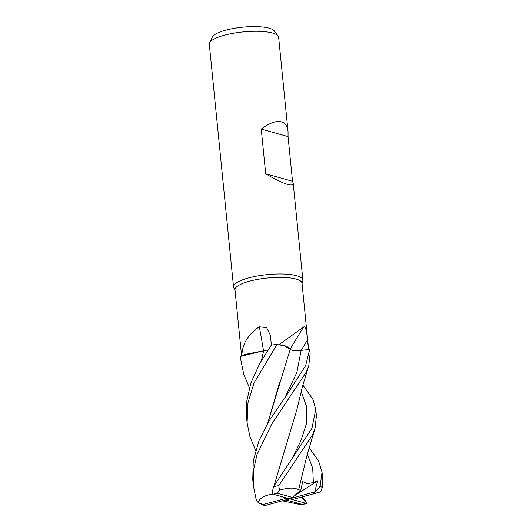 <?xml version="1.0" encoding="UTF-8"?>
<svg xmlns="http://www.w3.org/2000/svg" width="532" height="532" viewBox="0 0 532 532"><rect width="100%" height="100%" fill="white"/><g stroke="black" fill="none" stroke-linecap="round" stroke-linejoin="round"><path stroke-width="0.8" d="M255.619 450.378L249.954 436.772L247.101 422.834L247.932 402.957L254.057 382.86L276.973 344.49L286.555 346.139L290.219 349.205L286.555 346.139L278.948 344.643A33.676 8.605 174.3 0 1 279.007 344.636L303.699 326.941C306.053 325.817 306.984 334.608 307.536 339.895L308.513 349.524L301.132 350.402C295.054 350.987 291.396 350.561 290.166 349.138M261.471 360.443L263.633 350.834L241.887 355.722A33.676 8.605 174.3 0 0 241.887 355.722C242.153 344.124 247.959 334.488 259.317 326.788L266.612 327.639L270.209 334.874L271.5 345.334M308.633 349.497L302.016 283.204A33.676 8.605 174.3 0 0 296.078 279.067A33.676 8.605 174.3 0 0 258.113 279.307A33.676 8.605 174.3 0 0 234.998 289.893L241.581 355.855M302.056 283.623L302.788 280.889A34.839 8.898 174.3 0 0 302.868 280.018A34.839 8.898 174.3 0 0 296.723 275.736A34.839 8.898 174.3 0 0 257.448 275.982A34.839 8.898 174.3 0 0 233.535 286.941A34.839 8.898 174.3 0 0 233.781 287.779L235.038 290.306M288.051 131.603L288.058 136.598L292.52 181.286L293.205 183.221C293.338 185.07 291.476 185.462 287.606 184.405C282.359 182.882 275.057 179.337 265.701 173.784L261.245 129.096C269.438 122.985 276.141 120.565 281.362 121.848C285.238 122.998 287.466 126.25 288.051 131.603L278.642 37.32A34.839 8.898 174.3 0 0 278.103 36.01A34.839 8.898 174.3 0 0 272.497 33.031A34.839 8.898 174.3 0 0 235.782 32.851A34.839 8.898 174.3 0 0 209.581 42.846A34.839 8.898 174.3 0 0 209.309 44.236L233.535 286.941M278.103 36.01L274.259 30.883A31.488 8.04 174.3 0 0 269.199 28.189A31.488 8.04 174.3 0 0 236.008 28.03A31.488 8.04 174.3 0 0 212.335 37.06L209.581 42.846M263.506 350.801A589.769 290.113 93.2 0 0 259.317 326.788M245.658 354.292A27.717 7.082 174.3 0 0 241.894 355.702L245.658 354.292L267.995 349.956M290.206 349.039A589.769 451.768 131 0 1 303.699 326.941M267.762 423.08L290.219 349.205L283.124 345.228A27.717 7.082 174.3 0 0 279.007 344.636M283.124 345.228L278.948 344.643M308.513 349.511L301.132 350.415C295.107 351 291.45 350.595 290.173 349.192C291.45 350.595 295.107 351 301.132 350.415L309.657 349.378L305.687 365.537L286.868 394.817L268.786 421.351L259.031 440.609L253.265 460.885L252.753 479.432M261.511 360.383L263.599 350.794M249.368 387.635L243.723 374.169L240.836 360.071L240.57 356.354L263.573 350.794M288.058 136.598L261.245 129.096M292.52 181.286L265.701 173.784M240.57 356.354A34.839 8.898 174.3 0 0 240.537 357.038L240.836 360.071M276.973 344.49A34.839 8.898 174.3 0 0 271.347 345.055L259.749 363.482L250.831 383.06L246.416 402.85L246.449 416.297L247.101 422.834M311.952 428.28L273.561 486.687L272.038 493.111L273.215 494.228L289.694 498.81L292.54 497.467L277.365 493.224L279.5 490.178L278.781 485.656L312.597 434.777L315.037 428.393L316.434 415.918L315.775 409.381L311.952 428.28M282.179 496.722L285.504 498.471L263.559 504.429L258.266 502.807L256.045 498.983L253.358 485.53L253.518 470.228L256.929 454.727L271.692 424.164L306.332 371.994L308.799 365.604L310.163 353.155L309.863 350.123A34.839 8.898 174.3 0 0 309.657 349.378M263.493 505.181L265.953 505.274L289.694 498.81L293.883 499.156L320.816 491.801L322.232 487.472L322.691 478.607L322.066 472.389M309.145 447.784L318.449 460.639L322.046 472.17L320.118 486.321L315.775 491.236L314.226 492.073L289.694 498.81L286.848 500.153L285.199 500.033M301.777 497.008L304.71 499.761L307.23 503.305L301.119 497.187M263.593 350.827L267.975 349.983M272.836 494.082L272.776 494.055C264.032 495.392 259.177 498.404 258.22 503.099M274 485.935L296.949 409.394L302.642 385.846L308.799 365.604M274.04 485.869L286.509 443.894M302.881 385.035L312.916 399.359L315.775 409.381M280.184 381.384L279.207 384.084M278.721 385.427L267.809 423.007M282.352 500.812L299.589 504.429L302.023 504.403A29.034 7.415 174.3 0 0 306.173 503.398L289.694 498.81L285.504 498.471M315.775 491.236L315.815 487.625L317.777 480.788L313.361 482.537L307.43 483.728L302.708 481.586L300.813 490.185L298.638 489.812C294.588 487.412 288.012 487.598 278.934 490.351M298.598 489.846L306.991 455.478L315.037 428.393M317.777 480.788L294.555 495.691M300.813 490.185L292.54 497.467M286.848 500.153L302.023 504.403M307.23 503.305L306.173 503.398M285.199 397.118L296.856 372.526L301.132 350.402A587.029 449.673 131 0 1 307.536 339.895M278.781 485.656A34.839 8.898 174.3 0 0 273.561 486.687M315.828 493.197A29.034 7.415 174.3 0 0 313.461 492.359A29.034 7.415 174.3 0 0 313.434 492.353M322.232 487.472A34.839 8.898 174.3 0 0 320.118 486.321M263.559 504.429A29.034 7.415 174.3 0 0 265.927 505.267A29.034 7.415 174.3 0 0 265.953 505.274M291.416 459.881L300.819 440.902L306.532 423.465L306.791 407.166L301.092 391.319M313.361 482.537L312.716 468.16L307.37 454.075M277.365 493.224A29.034 7.415 174.3 0 0 273.215 494.228M302.868 280.018L293.205 183.221M252.713 479.093L253.358 485.53M258.266 502.807L263.566 505.201M306.977 503.458L302.289 504.575"/></g></svg>
